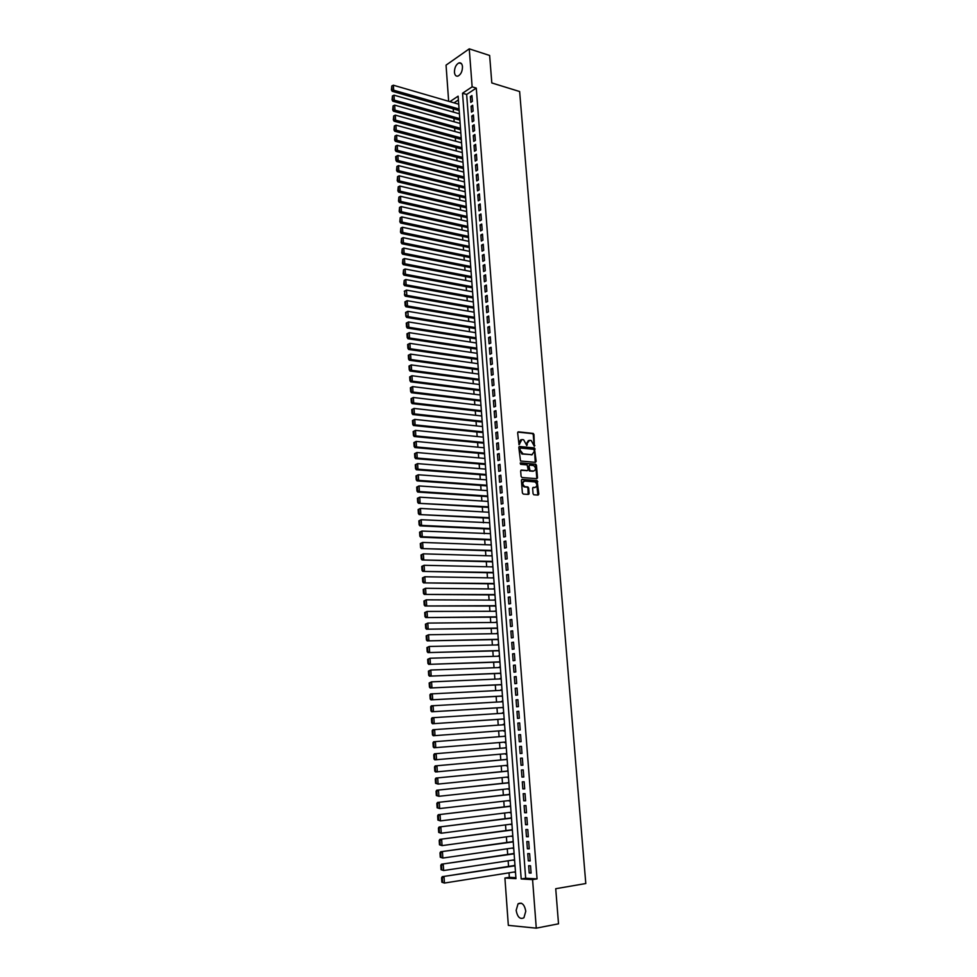 <?xml version="1.0" encoding="UTF-8"?>
<svg xmlns="http://www.w3.org/2000/svg" width="977" height="977" viewBox="0 0 977 977"><rect width="100%" height="100%" fill="white"/><g stroke="black" fill="none" stroke-linecap="round" stroke-linejoin="round"><path stroke-width="1.47" d="M534.358 446.245L533.967 434.509L533.21 433.422L518.384 431.846L517.639 432.811L519.043 444.743L521.926 439.54L523.635 439.772L526.798 445.512L527.189 443.387L529.534 440.309L531.219 440.529L534.358 446.245M534.114 446.147L533.271 434.741L532.514 433.654L517.822 432.103M518.921 444.682L519.556 442.642M526.554 445.414L527.189 443.387M516.149 910.381L518.054 903.823C521.865 901.966 524.441 904.421 525.785 911.211L523.916 917.769C520.069 919.638 517.48 917.183 516.149 910.381M454.439 72.261C454.513 67.608 456.027 64.482 458.958 62.894C460.949 62.467 462.121 63.737 462.487 66.705C462.402 71.37 460.912 74.496 457.993 76.084C455.978 76.524 454.793 75.253 454.439 72.261M533.063 493.69L533.772 494.765L538.095 495.083L538.815 494.081L537.094 480.562L522.145 479.389L521.4 480.391L522.39 492.958L523.306 494.081L528.349 494.423L529.082 493.422L528.655 488.048L527.946 486.973L524.734 486.631C522.231 484.213 522.243 482.357 524.808 481.063L535.017 481.905C537.521 484.299 537.509 486.155 534.981 487.45L533.369 487.34L532.636 488.341L533.063 493.69M448.663 101.29L446.049 65.141L469.253 48.85L489.636 55.469L491.81 82.947L519.63 91.533L585.797 883.526L555.73 888.716L558.514 923.827L536.275 928.15L508.333 925.366L504.914 878.018L515.966 878.653L458.115 96.173L449.896 101.645M469.253 48.85L472.147 86.831L462.536 93.23L521.193 878.958L532.575 879.618L536.275 928.15M476.275 88.089L466.652 94.464L525.663 878.238L537.057 878.885L476.275 88.089L472.147 86.831M537.057 878.885L532.575 879.618M535.433 462.341L536.153 461.364L534.407 447.942L519.544 446.501L518.799 447.478L520.521 461.022L535.433 462.341M536.471 465.296L537.484 477.68L536.764 478.669L521.999 477.533L521.083 476.397L520.668 471.036L521.4 470.047L527.421 470.548L528.154 469.558L527.14 464.93L520.582 464.331L520.594 462.878L535.75 464.209L536.471 465.296L535.762 465.504L536.776 477.887L537.484 477.68M514.256 871.985L515.477 872.021M514.964 865.072L513.792 865.622M513.377 859.992L514.586 860.053M514.073 853.116L512.913 853.666M512.498 848.024L513.707 848.134M513.194 841.197L512.033 841.759M511.618 836.104L512.827 836.251M512.314 829.314L511.154 829.888M510.739 824.222L511.948 824.405M511.435 817.468L510.287 818.054M509.86 812.375L511.081 812.608M510.568 805.671L509.408 806.269M508.993 800.578L510.214 800.835M509.701 793.91L508.541 794.509M508.125 788.805L509.347 789.111M508.834 782.186L507.686 782.797M507.258 777.081L508.48 777.423M507.967 770.499L506.819 771.122M506.391 765.394L507.613 765.773M507.1 758.848L505.964 759.483M505.573 754.256L506.758 754.159L505.536 753.743M506.245 747.234L505.109 747.881M504.718 742.679L505.903 742.581L504.682 742.129M505.39 735.669L504.254 736.328M503.876 731.138L505.048 731.04L503.827 730.552M503.363 724.226L504.535 724.14L503.399 724.787M502.508 712.734L503.692 712.66L502.557 713.271M502.984 719.048L504.193 719.524M501.702 701.779L502.85 701.23M502.129 707.58L503.35 708.044M500.859 690.336L502.007 689.823M501.286 696.149L502.508 696.601M500.016 678.942L501.164 678.453M500.444 684.755L501.665 685.195M499.186 667.572L500.322 667.12M499.613 673.397L500.822 673.825M498.343 656.239L499.491 655.836M498.771 662.076L499.98 662.491M497.513 644.942L498.661 644.576M497.94 650.792L499.149 651.183M496.682 633.682L497.83 633.352M497.11 639.544L498.319 639.923M495.852 622.459L497 622.166M496.292 628.333L497.488 628.699M495.021 611.272L496.182 611.016M495.461 617.159L496.658 617.513M494.203 600.122L495.351 599.902M494.643 606.021L495.827 606.363M493.385 588.997L494.533 588.826M493.825 594.908L495.009 595.237M492.567 577.92L493.715 577.786M493.006 583.843L494.191 584.161M491.749 566.88L492.909 566.782M492.188 572.803L493.373 573.108M490.942 555.864L492.09 555.803M491.382 561.812L492.555 562.105M490.136 544.897L491.284 544.873M490.564 550.845L491.749 551.126M490.454 533.637L421.917 531.061L422.272 536.739L420.598 537.191L490.918 539.963M489.758 539.915L490.942 540.183M489.648 522.744L421.185 519.727L421.551 525.394L419.878 525.858L490.112 529.07M488.964 529.021L490.136 529.278M488.158 518.152L489.33 518.396M487.364 507.332L488.524 507.564M486.558 496.536L487.731 496.756M485.764 485.777L486.937 485.984M484.983 475.054L486.143 475.249M484.189 464.368L485.349 464.551M483.407 453.707L484.555 453.878M482.626 443.082L483.774 443.24M481.844 432.493L413.479 425.508L415.115 424.885L413.381 424.128L413.124 420.281L412.477 420.525L412.721 424.372L413.381 424.128M481.063 421.93L412.77 414.541L414.419 413.906L412.673 413.137L412.428 409.302L411.781 409.558L412.025 413.393L412.673 413.137M480.281 411.415L412.074 403.599L413.711 402.951L411.976 402.194L411.732 398.372L411.085 398.628L411.329 402.451L411.976 402.194M479.512 400.912L411.378 392.705L413.015 392.046L411.28 391.276L411.036 387.466L410.389 387.735L410.633 391.545L411.28 391.276M478.742 390.458L479.878 390.556M477.973 380.029L479.109 380.114M477.203 369.636L478.339 369.709M476.434 359.267L477.57 359.341M475.677 348.936L476.8 348.997M474.92 338.64L476.043 338.677M474.163 328.37L475.274 328.406M473.405 318.136L474.517 318.16M472.648 307.926L473.772 307.938M471.903 297.753L473.015 297.753M471.146 287.617L472.257 287.604M470.401 277.505L471.512 277.48M469.656 267.417L470.767 267.393M468.923 257.366L470.022 257.33M468.178 247.352L469.278 247.291M467.446 237.362L468.545 237.301M466.713 227.397L467.812 227.323M465.98 217.468L467.067 217.382M465.247 207.576L466.334 207.478M464.515 197.696L465.614 197.598M463.794 187.865L464.881 187.743M463.074 178.046L464.148 177.924M462.353 168.264L463.428 168.129M461.632 158.518L462.707 158.372M460.912 148.797L461.987 148.638M460.191 139.1L461.266 138.942M459.483 129.44L460.558 129.257M458.775 119.805L459.837 119.621M472.38 101.364L471.94 95.538L470.34 96.589L470.78 102.402L472.38 101.364M473.124 111.085L472.673 105.247L471.073 106.285L471.512 112.111L473.124 111.085M473.857 120.83L473.418 114.981L471.806 116.007L472.245 121.856L473.857 120.83M474.602 130.613L474.163 124.738L472.55 125.752L472.99 131.626L474.602 130.613M475.359 140.419L474.907 134.533L473.283 135.534L473.735 141.421L475.359 140.419M476.104 150.263L475.652 144.352L474.028 145.353L474.48 151.252L476.104 150.263M476.849 160.13L476.397 154.207L474.773 155.184L475.225 161.107L476.849 160.13M477.606 170.035L477.155 164.087L475.53 165.052L475.982 170.987L477.606 170.035M478.364 179.963L477.912 174.004L476.275 174.956L476.727 180.904L478.364 179.963M479.121 189.929L478.669 183.945L477.032 184.885L477.484 190.857L479.121 189.929M479.878 199.919L479.426 193.922L477.79 194.85L478.242 200.835L479.878 199.919M480.647 209.945L480.183 203.924L478.547 204.84L478.999 210.849L480.647 209.945M481.405 219.996L480.953 213.963L479.304 214.855L479.756 220.887L481.405 219.996M482.174 230.083L481.71 224.026L480.061 224.905L480.525 230.951L482.174 230.083M482.943 240.195L482.479 234.126L480.831 234.993L481.295 241.05L482.943 240.195M483.713 250.344L483.249 244.25L481.6 245.105L482.052 251.187L483.713 250.344M484.494 260.517L484.03 254.411L482.369 255.241L482.833 261.347L484.494 260.517M485.264 270.727L484.8 264.596L483.139 265.426L483.603 271.545L485.264 270.727M486.045 280.961L485.581 274.818L483.908 275.624L484.372 281.767L486.045 280.961M486.827 291.231L486.363 285.064L484.69 285.87L485.154 292.025L486.827 291.231M487.608 301.539L487.144 295.359L485.471 296.141L485.935 302.32L487.608 301.539M488.402 311.871L487.926 305.667L486.253 306.436L486.717 312.64L488.402 311.871M489.184 322.239L488.72 316.023L487.034 316.78L487.499 322.996L489.184 322.239M489.978 332.644L489.501 326.403L487.816 327.136L488.292 333.377L489.978 332.644M490.772 343.074L490.295 336.809L488.61 337.541L489.074 343.794L490.772 343.074M491.565 353.54L491.089 347.262L489.392 347.971L489.868 354.248L491.565 353.54M492.371 364.042L491.895 357.741L490.185 358.437L490.662 364.726L492.371 364.042M493.165 374.57L492.689 368.244L490.991 368.927L491.468 375.241L493.165 374.57M493.971 385.133L493.495 378.795L491.785 379.455L492.261 385.793L493.971 385.133M494.777 395.734L494.301 389.371L492.591 390.018L493.067 396.381L494.777 395.734M495.583 406.359L495.107 399.984L493.385 400.619L493.873 406.994L495.583 406.359M496.401 417.032L495.913 410.621L494.191 411.244L494.68 417.643L496.401 417.032M497.22 427.731L496.731 421.307L494.997 421.905L495.486 428.317L497.22 427.731M498.026 438.465L497.537 432.017L495.815 432.603L496.304 439.039L498.026 438.465M498.856 449.225L498.355 442.764L496.634 443.338L497.122 449.786L498.856 449.225M499.674 460.02L499.174 453.536L497.44 454.097L497.94 460.57L499.674 460.02M500.493 470.865L500.004 464.356L498.258 464.893L498.758 471.39L500.493 470.865M537.46 478.058L536.776 478.009M501.323 481.734L500.822 475.201L499.088 475.726L499.577 482.247L501.323 481.734M502.154 492.64L501.653 486.082L499.906 486.595L500.407 493.129L502.154 492.64M502.984 503.57L502.483 497L500.737 497.501L501.238 504.059L502.984 503.57M503.827 514.549L503.314 507.955L501.567 508.431L502.068 515.013L503.827 514.549M504.657 525.553L504.156 518.946L502.398 519.41L502.899 526.005L504.657 525.553M505.5 536.605L504.999 529.974L503.228 530.413L503.729 537.032L505.5 536.605M506.342 547.682L505.83 541.026L504.071 541.453L504.572 548.097L506.342 547.682M507.185 558.795L506.684 552.127L504.914 552.53L505.414 559.198L507.185 558.795M508.04 569.945L507.527 563.253L505.756 563.644L506.257 570.336L508.04 569.945M508.883 581.132L508.382 574.415L506.599 574.794L507.1 581.498L508.883 581.132M509.738 592.355L509.225 585.626L507.442 585.98L507.955 592.709L509.738 592.355M510.592 603.615L510.079 596.862L508.296 597.203L508.809 603.957L510.592 603.615M511.459 614.912L510.947 608.134L509.151 608.463L509.664 615.229L511.459 614.912M512.314 626.257L511.801 619.442L510.006 619.76L510.519 626.55L512.314 626.257M513.181 637.627L512.669 630.8L510.861 631.081L511.386 637.896L513.181 637.627M514.049 649.033L513.536 642.182L511.728 642.451L512.241 649.29L514.049 649.033M514.928 660.476L514.403 653.601L512.595 653.857L513.108 660.721L514.928 660.476M515.795 671.956L515.27 665.068L513.462 665.3L513.975 672.188L515.795 671.956M516.674 683.473L516.149 676.56L514.329 676.78L514.855 683.68L516.674 683.473M517.554 695.038L517.028 688.101L515.209 688.297L515.734 695.221L517.554 695.038M518.433 706.627L517.908 699.666L516.076 699.85L516.601 706.798L518.433 706.627M519.324 718.266L518.787 711.28L516.955 711.451L517.492 718.425L519.324 718.266M520.216 729.941L519.679 722.931L517.834 723.078L518.372 730.075L520.216 729.941L518.372 730.075M521.095 741.653L520.57 734.619L518.726 734.753L519.263 741.763L521.095 741.653M521.999 753.401L521.462 746.343L519.617 746.452L520.143 753.499L521.999 753.401M522.89 765.186L522.353 758.115L520.509 758.201L521.034 765.272L522.89 765.186M523.794 777.02L523.257 769.913L521.4 769.986L521.938 777.081L523.794 777.02M524.698 788.891L524.148 781.759L522.292 781.82L522.829 788.928L524.698 788.891M525.602 800.798L525.052 793.642L523.196 793.678L523.733 800.81L525.602 800.798M526.505 812.742L525.968 805.573L524.099 805.585L524.637 812.742L526.505 812.742M527.421 824.735L526.872 817.529L525.003 817.529L525.553 824.71L527.421 824.735M528.337 836.764L527.788 829.534L525.907 829.51L526.456 836.715L528.337 836.764M529.253 848.83L528.704 841.576L526.823 841.539L527.372 848.769L529.253 848.83M530.181 860.932L529.619 853.666L527.739 853.605L528.288 860.859L530.181 860.932M528.655 865.707L529.204 872.986L531.097 873.084L530.548 865.793L528.655 865.707M453.218 108.801L453.462 112.111M453.926 118.437L454.171 121.783M454.635 128.097L454.879 131.48M455.343 137.781L455.587 141.201M456.051 147.503L456.308 150.959M456.76 157.248L457.016 160.741M457.48 167.03L457.737 170.56M458.189 176.837L458.457 180.403M458.909 186.68L459.178 190.283M459.63 196.536L459.898 200.175M460.35 206.44L460.619 210.116M461.083 216.357L461.352 220.081M461.803 226.322L462.084 230.071M462.536 236.3L462.817 240.098M463.269 246.326L463.55 250.149M464.002 256.365L464.283 260.236M464.734 266.452L465.028 270.348M465.479 276.552L465.76 280.497M466.212 286.701L466.505 290.682M466.957 296.861L467.25 300.892M467.702 307.071L467.995 311.126M468.447 317.305L468.752 321.409M469.204 327.564L469.51 331.704M469.949 337.859L470.255 342.048M470.706 348.191L471.012 352.416M471.464 358.547L471.781 362.821M472.221 368.94L472.538 373.251M472.99 379.369L473.308 383.717M473.747 389.823L474.065 394.219M474.517 400.314L474.834 404.747M475.286 410.841L475.616 415.31M476.055 421.392L476.385 425.911M476.825 431.981L477.155 436.536M477.606 442.605L477.936 447.197M478.376 453.255L478.718 457.895M479.157 463.941L479.499 468.63M479.951 474.663L480.293 479.402M480.733 485.422L481.075 490.198M481.514 496.206L481.869 501.03M482.308 507.039L482.662 511.899M483.102 517.895L483.456 522.805M483.896 528.789L484.262 533.735M484.702 539.719L485.056 544.714M485.496 550.674L485.862 555.718M486.302 561.677L486.668 566.758M487.108 572.705L487.474 577.834M487.914 583.77L488.292 588.948M488.72 594.871L489.111 600.098M489.538 606.009L489.929 611.284M490.356 617.183L490.747 622.508M491.175 628.394L491.565 633.755M491.993 639.642L492.384 645.052M492.823 650.926L493.214 656.385M493.641 662.247L494.044 667.755M494.472 673.605L494.875 679.149M495.302 684.987L495.718 690.592M496.145 696.418L496.548 702.072M496.975 707.885L497.391 713.589M497.818 719.39L498.233 725.142M498.661 730.93L499.088 736.719M499.516 742.544L499.931 748.321M500.358 754.195L500.786 759.959M501.213 765.883L501.628 771.635M502.068 777.607L502.496 783.346M502.935 789.367L503.35 795.095M503.79 801.177L504.205 806.88M504.657 813.011L505.072 818.714M505.524 824.893L505.939 830.584M506.391 836.813L506.807 842.492M507.271 848.781L507.686 854.435M508.15 860.774L508.553 866.428M509.029 872.815L509.347 877.309L515.893 877.676M458.384 99.935L454 102.841M458.066 110.193L459.129 109.998M462.268 152.534L396.577 135.241L396.906 140.285L395.355 141.311L462.219 158.665M463.354 167.177L397.554 150.397L397.224 145.341L463 162.267M463.696 172.062L397.871 155.465L398.201 160.546L396.65 161.535L463.684 178.205M465.834 201.58L399.825 186.045L400.155 191.174L398.592 192.127L465.895 207.722M482.687 437.085L483.297 436.878M483.42 447.71L484.079 447.49M484.152 458.372L484.873 458.14M484.885 469.07L485.667 468.826M485.618 479.792L486.448 479.536M486.338 490.552L487.254 490.295M487.071 501.348L488.048 501.079M487.779 512.18L488.842 511.887M490.124 544.824L491.26 544.555M490.93 555.779L492.066 555.51M491.749 566.758L492.884 566.501M492.555 577.773L493.703 577.529M493.373 588.813L494.521 588.581M494.191 599.902L495.339 599.683M495.009 611.028L496.157 610.82M495.827 622.178L496.988 621.983M496.658 633.377L497.818 633.181M497.488 644.6L498.649 644.429M498.319 655.86L499.479 655.701M499.149 667.169L500.322 667.01M499.992 678.502L501.152 678.368M500.822 689.884L501.995 689.75M501.665 701.291L502.837 701.168M506.428 765.883L507.625 765.834M507.295 777.545L508.48 777.509M508.162 789.233L509.347 789.208M509.017 800.969L510.214 800.957M509.896 812.754L511.093 812.754M510.763 824.564L511.96 824.576M511.63 836.41L512.84 836.434M512.51 848.305L513.719 848.341M513.389 860.236L514.61 860.285M514.281 872.205L515.49 872.266M509.347 877.309L504.914 878.018M466.652 94.464L462.536 93.23M525.663 878.238L521.193 878.958M470.34 96.589L472.062 97.102M471.073 106.285L472.795 106.786M471.806 116.007L473.527 116.495M472.55 125.752L474.272 126.241M473.283 135.534L475.017 136.011M474.028 145.353L475.762 145.817M474.773 155.184L476.507 155.648M475.53 165.052L477.264 165.504M476.275 174.956L478.009 175.396M477.032 184.885L478.767 185.312M477.79 194.85L479.524 195.266M478.547 204.84L480.281 205.243M479.304 214.855L481.05 215.258M480.061 224.905L481.808 225.296M480.831 234.993L482.577 235.372M481.6 245.105L483.346 245.471M482.369 255.241L484.116 255.608M483.139 265.426L484.897 265.768M483.908 275.624L485.667 275.966M484.69 285.87L486.448 286.2M485.471 296.141L487.23 296.458M486.253 306.436L488.012 306.754M487.034 316.78L488.793 317.073M487.816 327.136L489.587 327.429M488.61 337.541L490.369 337.822M489.392 347.971L491.162 348.239M490.185 358.437L491.956 358.693M490.991 368.927L492.762 369.184M491.785 379.455L493.556 379.699M492.591 390.018L494.362 390.25M493.385 400.619L495.168 400.839M494.191 411.244L495.974 411.451M494.997 421.905L496.792 422.101M495.815 432.603L497.598 432.787M496.634 443.338L498.417 443.509M497.44 454.097L499.235 454.256M498.258 464.893L500.053 465.052M499.088 475.726L500.883 475.872M499.906 486.595L501.702 486.729M500.737 497.501L502.532 497.611M501.567 508.431L503.363 508.541M502.398 519.41L504.193 519.495M503.228 530.413L505.036 530.499M504.071 541.453L505.878 541.527M504.914 552.53L506.721 552.591M505.756 563.644L507.564 563.692M506.599 574.794L508.406 574.83M507.442 585.98L509.261 586.005M508.296 597.203L510.116 597.216M509.151 608.463L510.971 608.463M510.006 619.76L511.826 619.736M510.861 631.081L512.681 631.057M511.728 642.451L513.548 642.414M512.595 653.857L514.415 653.808M513.462 665.3L515.282 665.239M514.329 676.78L516.161 676.707M515.209 688.297L517.041 688.211M516.076 699.85L517.908 699.752M516.955 711.451L518.799 711.329M517.834 723.078L519.679 722.943M519.263 741.763L521.095 741.616M520.143 753.499L521.987 753.34M521.034 765.272L522.89 765.089M521.938 777.081L523.782 776.886M522.829 788.928L524.686 788.72M523.733 800.81L525.589 800.603M524.637 812.742L526.493 812.51M525.553 824.71L527.397 824.466M526.456 836.715L528.313 836.459M527.372 848.769L529.229 848.5M528.288 860.859L530.145 860.578M529.204 872.986L531.073 872.693M528.398 440.542L526.493 443.619M520.79 439.772L518.86 442.862M535.249 462.329L534.443 449.261L533.698 448.174L518.995 446.745M534.114 450.079L533.479 449.286L520.57 448.064L520.045 448.736L520.167 450.263L523.074 453.878L531.903 454.696L534.236 451.594L534.114 450.079M532.294 454.696L521.84 453.987L519.337 448.968M536.568 478.657L536.776 477.887M520.875 470.279L527.14 470.633M520.155 463.122L535.579 464.173M533.613 471.048C536.141 469.754 536.141 467.91 533.613 465.528L529.754 465.137L529.021 466.114L530.035 470.731L533.833 471.061M529.326 465.272L529.021 466.114M532.905 471.256L529.326 470.938L528.313 466.334M535.762 465.504L534.871 464.393M535.164 487.462L532.856 487.547M523.88 481.27C521.535 482.748 521.584 484.604 524.026 486.839L525.26 486.754M528.142 494.411L527.946 488.256L527.226 487.181L524.551 486.949M537.875 495.07L536.373 480.757L521.62 479.609M459.056 109.009L393.694 90.189L393.377 85.219L458.702 104.209M392.033 89.432L391.814 85.952L391.423 89.872L393.694 90.189L392.168 91.276L458.604 110.352M393.377 85.219L391.814 85.952M391.423 89.872L392.168 91.276M459.764 118.632L394.329 100.142L394.012 95.16L459.41 113.808M392.669 99.398L392.449 95.905L392.058 99.825L394.329 100.142L392.803 101.217L459.312 119.951M394.012 95.16L392.449 95.905M392.058 99.825L392.803 101.217M460.485 128.28L394.977 110.132L394.647 105.137L460.13 123.444M393.316 109.387L393.084 105.882L392.693 109.803L394.977 110.132L393.438 111.195L460.033 129.587M394.647 105.137L393.084 105.882M392.693 109.803L393.438 111.195M461.193 137.965L395.612 120.147L395.294 115.139L460.839 133.116M393.951 119.402L393.731 115.897L393.328 119.817L395.612 120.147L394.073 121.197L460.765 139.259M395.294 115.139L393.731 115.897M393.328 119.817L394.073 121.197M461.913 147.674L396.259 130.197L395.929 125.178L461.559 142.813M394.586 129.452L394.366 125.935L393.975 129.868L396.259 130.197L394.72 131.236L461.486 148.944M395.929 125.178L394.366 125.935M393.975 129.868L394.72 131.236M462.634 157.407L396.906 140.285L395.233 139.528L395.001 135.998L394.61 139.943L395.233 139.528M396.577 135.241L395.001 135.998M394.61 139.943L395.355 141.311M395.88 149.652L395.648 146.098L395.258 150.055L397.554 150.397L396.003 151.411L462.951 168.423M397.224 145.341L395.648 146.098M395.258 150.055L396.003 151.411M464.087 176.971L398.201 160.546L396.528 159.788L396.296 156.235L395.673 156.638L395.905 160.191L396.528 159.788M397.871 155.465L396.296 156.235M395.905 160.191L396.65 161.535M464.808 186.802L398.848 170.719L398.518 165.626L464.441 181.881M397.175 169.974L396.943 166.408L396.552 170.364L398.848 170.719L397.297 171.708L464.417 188.011M398.518 165.626L396.943 166.408M396.552 170.364L397.297 171.708M465.54 196.658L399.508 180.928L399.178 175.823L465.174 191.724M397.822 180.171L397.59 176.605L397.199 180.562L399.508 180.928L397.944 181.893L465.162 197.855M399.178 175.823L397.59 176.605M397.199 180.562L397.944 181.893M466.273 206.538L400.155 191.174L398.482 190.417L398.25 186.827L397.847 190.796L398.482 190.417M399.825 186.045L398.25 186.827M397.847 190.796L398.592 192.127M467.006 216.454L400.814 201.445L400.485 196.304L466.64 211.496M399.129 200.688L398.897 197.085L398.506 201.067L400.814 201.445L399.251 202.386L466.64 217.615M400.485 196.304L398.897 197.085M398.506 201.067L399.251 202.386M467.739 226.408L401.474 211.753L401.144 206.587L467.372 221.425M399.788 210.995L399.556 207.38L399.166 211.362L401.474 211.753L399.911 212.668L467.385 227.556M401.144 206.587L399.556 207.38M399.166 211.362L399.911 212.668M468.471 236.373L402.133 222.084L401.803 216.918L468.105 231.39M400.448 221.327L400.216 217.712L399.813 221.694L402.133 222.084L400.57 223L468.142 237.509M401.803 216.918L400.216 217.712M399.813 221.694L400.57 223M469.216 246.387L402.805 232.453L402.463 227.262L468.85 241.38M401.107 231.708L400.875 228.068L400.472 232.062L402.805 232.453L401.229 233.356L468.899 247.499M402.463 227.262L400.875 228.068M400.472 232.062L401.229 233.356M469.961 256.426L403.464 242.858L403.135 237.655L469.583 251.394M401.767 242.101L401.535 238.461L401.144 242.455L403.464 242.858L401.889 243.737L469.656 257.513M403.135 237.655L401.535 238.461M401.144 242.455L401.889 243.737M470.706 266.489L404.136 253.299L403.806 248.073L470.328 261.457M402.439 252.542L402.206 248.891L401.803 252.884L404.136 253.299L402.548 254.167L470.413 267.564M403.806 248.073L402.206 248.891M401.803 252.884L402.548 254.167M471.451 276.589L404.808 263.766L404.466 258.526L471.073 271.533M403.098 263.008L402.866 259.345L402.475 263.35L404.808 263.766L403.22 264.62L471.17 277.651M404.466 258.526L402.866 259.345M402.475 263.35L403.22 264.62M472.196 286.713L405.479 274.268L405.137 269.017L471.818 281.645M403.77 273.511L403.538 269.835L403.135 273.853L405.479 274.268L403.892 275.111L471.94 287.763M405.137 269.017L403.538 269.835M403.135 273.853L403.892 275.111M472.953 296.874L406.151 284.808L405.809 279.532L472.575 291.793M404.441 284.051L404.209 280.362L403.806 284.38L406.151 284.808L404.551 285.626L472.709 297.9M405.809 279.532L404.209 280.362M403.806 284.38L404.551 285.626M404.246 291.244L404.893 290.902L404.478 294.944L404.881 290.914L406.493 290.084L473.32 301.966M473.698 307.071L406.823 295.372L405.235 296.178L473.479 308.073M404.881 290.914L406.493 290.084L406.823 295.372L405.113 294.614M404.478 294.944L405.235 296.178M404.918 301.82L405.15 305.532L405.797 305.215L405.553 301.502L404.918 301.82L407.165 300.672L474.077 312.176M474.456 317.293L407.507 305.984L405.907 306.766L474.248 318.282M405.553 301.502L407.165 300.672L407.507 305.984L405.797 305.215M405.15 305.532L405.907 306.766M405.589 312.445L405.834 316.169L406.237 312.127L405.589 312.445L407.849 311.297L474.834 322.41M475.213 327.551L408.191 316.621L406.579 317.391L475.03 328.516M406.237 312.127L407.849 311.297L408.191 316.621L406.469 315.852M405.834 316.169L406.579 317.391M406.273 323.094L406.505 326.831L407.153 326.526L406.92 322.789L406.273 323.094L408.533 321.946L475.591 332.681M475.982 337.834L408.875 327.283L407.262 328.052L475.811 338.775M406.92 322.789L408.533 321.946L408.875 327.283L407.153 326.526M406.505 326.831L407.262 328.052M406.957 333.78L407.189 337.529L407.836 337.236L407.592 333.487L406.957 333.78L409.216 332.632L476.361 342.988M476.739 348.154L409.558 337.993L407.946 338.738L476.605 349.082M407.592 333.487L409.216 332.632L409.558 337.993L407.836 337.236M407.189 337.529L407.946 338.738M407.641 344.502L407.873 348.264L408.52 347.971L408.276 344.209L407.641 344.502L409.9 343.354L477.118 353.32M477.509 358.498L410.242 348.728L408.63 349.461L477.387 359.414M408.276 344.209L409.9 343.354L410.242 348.728L408.52 347.971M407.873 348.264L408.63 349.461M408.325 355.262L408.557 359.035L409.204 358.742L408.972 354.969L408.325 355.262L410.584 354.114L477.887 363.688M478.278 368.879L410.926 359.512L409.314 360.22L478.193 369.77M408.972 354.969L410.584 354.114L410.926 359.512L409.204 358.742M408.557 359.035L409.314 360.22M409.009 366.045L409.253 369.831L409.9 369.55L409.656 365.764L409.009 366.045L411.28 364.909L478.657 374.081M479.048 379.296L411.622 370.32L409.998 371.016L478.986 380.163M409.656 365.764L411.28 364.909L411.622 370.32L409.9 369.55M409.253 369.831L409.998 371.016M409.693 376.878L409.937 380.676L410.584 380.395L410.34 376.597L409.693 376.878L411.976 375.73L479.426 384.511M479.817 389.738L412.318 381.164L410.694 381.836L479.792 390.592M410.34 376.597L411.976 375.73L412.318 381.164L410.584 380.395M409.937 380.676L410.694 381.836M410.389 387.735L412.66 386.599L480.208 394.977M480.586 400.216L413.015 392.046L412.66 386.599L411.036 387.466M410.633 391.545L411.378 392.705M411.085 398.628L413.369 397.492L480.977 405.467M481.368 410.731L413.711 402.951L413.369 397.492L411.732 398.372M411.329 402.451L412.074 403.599M411.781 409.558L414.065 408.423L481.759 415.994M482.149 421.27L414.419 413.906L414.065 408.423L412.428 409.302M412.025 413.393L412.77 414.541M412.477 420.525L414.761 419.389L482.54 426.558M482.931 431.846L415.115 424.885L414.761 419.389L413.124 420.281M412.721 424.372L413.479 425.508M413.173 431.529L413.418 435.388L414.077 435.144L413.833 431.284L413.173 431.529L415.469 430.393L483.322 437.146M483.713 442.459L415.823 435.913L414.175 436.511L483.762 443.192M413.833 431.284L415.469 430.393L415.823 435.913L414.077 435.144M413.418 435.388L414.175 436.511M413.882 442.569L414.126 446.44L414.785 446.208L414.541 442.325L413.882 442.569L416.178 441.433L484.103 447.771M484.494 453.108L416.532 446.965L414.883 447.551L484.555 453.817M414.541 442.325L416.178 441.433L416.532 446.965L414.785 446.208M414.126 446.44L414.883 447.551M414.578 453.646L414.834 457.529L415.494 457.297L415.237 453.413L414.578 453.646L416.886 452.51L484.897 458.433M485.288 463.782L417.24 458.066L415.591 458.628L485.337 464.466M415.237 453.413L416.886 452.51L417.24 458.066L415.494 457.297M414.834 457.529L415.591 458.628M415.286 464.747L415.543 468.642L416.202 468.423L415.946 464.527L415.286 464.747L417.594 463.623L485.679 469.131M526.762 470.755L527.421 470.548M486.082 474.492L417.948 469.192L416.3 469.742L486.131 475.14M415.946 464.527L417.594 463.623L417.948 469.192L416.202 468.423M415.543 468.642L416.3 469.742M415.994 475.897L416.251 479.805L416.91 479.597L416.666 475.677L415.994 475.897L418.315 474.773L486.473 479.854M486.876 485.239L418.669 480.354L417.008 480.892L486.925 485.862M416.666 475.677L418.315 474.773L418.669 480.354L416.91 479.597M416.251 479.805L417.008 480.892M416.715 487.083L416.959 491.004L417.631 490.796L417.374 486.864L416.715 487.083L419.023 485.948L487.279 490.613M487.67 496.011L419.389 491.553L417.716 492.078L487.718 496.609M528.997 494.008L528.374 493.8M417.374 486.864L419.023 485.948L419.389 491.553L417.631 490.796M416.959 491.004L417.716 492.078M417.423 498.294L417.68 502.239L418.339 502.031L418.095 498.099L417.423 498.294L419.744 497.171L488.073 501.409M488.476 506.819L418.437 503.302L488.512 507.405M418.095 498.099L419.744 497.171L420.098 502.801L418.339 502.031M417.68 502.239L418.437 503.302M418.144 509.554L418.388 513.499L419.06 513.304L418.803 509.359L418.144 509.554L420.464 508.431L488.866 512.241M489.269 517.676L419.157 514.561L489.318 518.213M418.803 509.359L420.464 508.431L420.818 514.073L419.06 513.304M418.388 513.499L419.157 514.561M418.864 520.851L421.185 519.727L418.864 520.851L419.109 524.808L419.78 524.625L419.524 520.656M490.075 528.545L421.551 525.394L419.78 524.625M419.109 524.808L419.878 525.858M419.585 532.172L421.917 531.061L419.585 532.172L419.829 536.153L420.501 535.97L420.257 532.001M490.881 539.463L422.272 536.739L420.501 535.97M419.829 536.153L420.598 537.191M420.305 543.542L420.562 547.535L421.234 547.364L420.977 543.371L420.305 543.542L422.638 542.43L491.284 544.934M491.7 550.417L421.319 548.561L491.724 550.881M420.977 543.371L422.638 542.43L423.004 548.134L421.234 547.364M420.562 547.535L421.319 548.561M421.026 554.948L421.282 558.954L421.954 558.783L421.71 554.789L421.026 554.948L423.371 553.837L492.103 555.901M492.506 561.396L422.052 559.968L492.542 561.836M421.71 554.789L423.371 553.837L423.737 559.552L421.954 558.783M421.282 558.954L422.052 559.968M421.759 566.391L422.015 570.409L422.687 570.25L422.43 566.233L421.759 566.391L424.103 565.28L492.909 566.904M493.324 572.424L422.772 571.411L493.348 572.827M422.43 566.233L424.103 565.28L424.47 571.02L422.687 570.25M422.015 570.409L422.772 571.411M422.491 577.871L422.748 581.901L423.42 581.755L423.163 577.725L422.491 577.871L424.836 576.76L493.727 577.944M494.142 583.477L423.505 582.89L494.167 583.855M423.163 577.725L424.836 576.76L425.203 582.524L423.42 581.755M422.748 581.901L423.505 582.89M423.224 589.4L423.481 593.442L424.165 593.295L423.896 589.253L423.224 589.4L425.569 588.288L494.545 589.009M494.96 594.566L424.238 594.419L494.985 594.92M423.896 589.253L425.569 588.288L425.948 594.065L424.165 593.295M423.481 593.442L424.238 594.419M423.957 600.953L424.213 605.007L424.897 604.873L424.641 600.818L423.957 600.953L426.314 599.841L495.376 600.122M495.779 605.691L424.983 605.984L495.803 606.021M424.641 600.818L426.314 599.841L426.68 605.642L424.897 604.873M424.213 605.007L424.983 605.984M424.702 612.555L424.958 616.621L425.642 616.487L425.374 612.42L424.702 612.555L427.059 611.443L496.194 611.272M496.609 616.853L425.716 617.574L496.634 617.146M425.374 612.42L427.059 611.443L427.425 617.256L425.642 616.487M424.958 616.621L425.716 617.574M425.435 624.181L425.691 628.272L426.387 628.15L426.119 624.059L425.435 624.181L427.804 623.082L497.024 622.447M497.44 628.052L426.46 629.212L497.452 628.321M426.119 624.059L427.804 623.082L428.17 628.919L426.387 628.15M425.691 628.272L426.46 629.212M426.18 635.856L426.436 639.959L427.132 639.837L426.864 635.746L426.18 635.856L428.549 634.757L497.855 633.658M498.27 639.288L427.205 640.888L498.282 639.52M426.864 635.746L428.549 634.757L428.927 640.607L427.132 639.837M426.436 639.959L427.205 640.888M426.925 647.568L427.193 651.683L427.877 651.574L427.608 647.458L426.925 647.568L429.294 646.469L498.685 644.918M499.1 650.548L427.95 652.612L499.113 650.767M427.608 647.458L429.294 646.469L429.672 652.343L427.877 651.574M427.193 651.683L427.95 652.612M427.67 659.328L427.938 663.444L428.622 663.346L428.366 659.219L427.67 659.328L430.051 658.229L499.516 656.202M499.931 661.856L428.708 664.36L499.943 662.04M428.366 659.219L430.051 658.229L430.43 664.116L428.622 663.346M427.938 663.444L428.708 664.36M428.427 671.114L428.683 675.254L429.379 675.168L429.111 671.028L428.427 671.114L430.808 670.027L500.358 667.523M500.774 673.202L429.453 676.157L500.786 673.348M429.111 671.028L430.808 670.027L431.187 675.937L429.379 675.168M428.683 675.254L429.453 676.157M429.172 682.947L429.44 687.1L430.136 687.014L429.868 682.862L429.172 682.947L431.565 681.861L501.189 678.881M501.616 684.584L430.21 687.991L501.628 684.706M429.868 682.862L431.565 681.861L431.944 687.784L430.136 687.014M429.44 687.1L430.21 687.991M429.929 694.818L430.198 698.982L430.894 698.909L430.625 694.745L429.929 694.818L430.588 693.926L502.031 690.287M502.459 696.003L430.967 699.874L502.471 696.088M430.625 694.745L432.322 693.731L432.701 699.679L430.894 698.909M430.198 698.982L430.967 699.874M430.686 706.737L430.955 710.914L431.651 710.841L431.382 706.664L430.686 706.737L431.345 705.821L502.886 701.718M503.302 707.446L431.724 711.781L503.314 707.507M431.382 706.664L433.08 705.65L433.47 711.622L431.651 710.841M430.955 710.914L431.724 711.781M431.455 718.681L431.724 722.882L432.42 722.821L432.152 718.62L431.455 718.681L432.103 717.753L503.729 713.186M504.156 718.938L432.493 723.737L504.156 718.974M432.152 718.62L433.849 717.594L434.228 723.591L432.42 722.821M431.724 722.882L432.493 723.737M432.213 730.674L432.481 734.887L433.177 734.838L432.909 730.625L432.213 730.674L432.872 729.734L504.584 724.702M505.011 730.466L433.251 735.742L505.011 730.466M432.909 730.625L434.618 729.599L434.997 735.608L433.177 734.838M432.481 734.887L433.251 735.742M505.439 736.231L433.641 741.751L505.439 736.243M505.866 742.032L434.02 747.771L433.251 746.941L433.947 746.892L433.678 742.667L432.982 742.715L433.251 746.941M433.678 742.667L435.388 741.628L435.779 747.661L433.947 746.892M432.982 742.715L433.641 741.751M506.294 747.784L434.399 753.804L506.294 747.832M506.721 753.633L434.789 759.85L434.02 759.019L434.728 758.982L434.447 754.745L433.751 754.794L434.02 759.019M434.447 754.745L436.157 753.707L436.548 759.764L434.728 758.982M433.751 754.794L434.399 753.804M507.148 759.373L435.18 765.907L507.148 759.459M507.576 765.284L435.559 771.964L434.789 771.158L435.498 771.122L435.229 766.872L434.521 766.908L434.789 771.158M435.229 766.872L436.939 765.821L437.33 771.903L435.498 771.122M434.521 766.908L435.18 765.907M508.003 771.012L435.95 778.046L508.016 771.122M508.443 776.959L438.099 784.079L435.571 783.322L436.267 783.31L435.998 779.035L435.29 779.06L435.571 783.322M435.998 779.035L437.72 777.985L438.099 784.079L436.267 783.31M435.29 779.06L435.95 778.046M508.87 782.675L436.731 790.222L508.883 782.821M509.31 788.683L438.893 796.304L436.34 795.547L437.049 795.534L436.78 791.248L436.072 791.26L436.34 795.547M436.78 791.248L438.49 790.185L438.893 796.304L437.049 795.534M436.072 791.26L436.731 790.222M509.738 794.386L437.501 802.447L509.75 794.557M510.177 800.432L439.674 808.565L437.122 807.796L437.83 807.796L437.562 803.497L436.853 803.497L437.122 807.796M437.562 803.497L439.284 802.435L439.674 808.565L437.83 807.796M436.853 803.497L437.501 802.447M510.605 806.123L438.282 814.708L510.617 806.33M511.056 812.229L440.456 820.875L437.904 820.094L438.624 820.094L438.343 815.783L437.635 815.783L437.904 820.094M438.343 815.783L440.065 814.72L440.456 820.875L438.624 820.094M437.635 815.783L438.282 814.708M511.472 817.908L439.076 827.018L511.484 818.14M511.924 824.063L441.25 833.222L438.697 832.428L439.406 832.453L439.125 828.117L438.417 828.105L438.697 832.428M439.125 828.117L440.859 827.043L441.25 833.222L439.406 832.453M438.417 828.105L439.076 827.018M512.351 829.729L439.858 839.365L512.363 829.998M512.803 835.946L442.044 845.618L439.479 844.812L440.2 844.836L439.919 840.501L439.21 840.476L439.479 844.812M439.919 840.501L441.641 839.414L442.044 845.618L440.2 844.836M439.21 840.476L439.858 839.365M513.218 841.588L440.651 851.761L513.243 841.893M513.682 847.853L442.837 858.05L440.273 857.244L440.993 857.269L440.712 852.921L439.992 852.884L440.273 857.244M440.712 852.921L442.447 851.822L442.837 858.05L440.993 857.269M439.992 852.884L440.651 851.761M514.097 853.495L441.445 864.193L514.122 853.825M514.574 859.809L443.643 870.531L441.067 869.713L441.787 869.75L441.506 865.378L440.786 865.341L441.067 869.713M441.506 865.378L443.24 864.279L443.643 870.531L441.787 869.75M440.786 865.341L441.445 864.193M514.989 865.439L442.239 876.674L515.013 865.805M515.453 871.802L444.437 883.049L441.86 882.219L442.581 882.268L442.3 877.883L441.58 877.834L441.86 882.219M442.3 877.883L444.034 876.784L444.437 883.049L442.581 882.268M441.58 877.834L442.239 876.674M534.163 445.793L534.871 445.573M518.97 444.315L519.679 444.083M526.603 445.06L527.311 444.828M532.367 433.617L533.076 433.385M533.271 434.741L533.967 434.509M533.552 448.138L534.26 447.918M534.443 449.261L535.152 449.029M535.445 461.584L536.153 461.364M519.459 450.495L520.167 450.263M522.365 454.11L523.074 453.878M531.195 454.916L531.903 454.696M528.594 469.864L529.302 469.644M529.497 470.987L530.206 470.767M534.272 487.657L534.981 487.45M527.043 487.132L527.751 486.937M527.946 488.256L528.655 488.048M528.374 493.617L529.082 493.422M536.202 480.721L536.91 480.513M537.094 481.832L537.802 481.637M538.107 494.277L538.815 494.081M518.054 903.823L521.4 903.224M458.958 62.894L461.486 63.688M532.514 433.654L533.21 433.422M533.698 448.174L534.407 447.942M521.84 453.987L522.548 453.768M529.326 470.938L530.035 470.731M535.042 464.429L535.75 464.209M524.026 486.839L524.734 486.631M527.226 487.181L527.946 486.973M536.373 480.757L537.094 480.562"/></g></svg>
